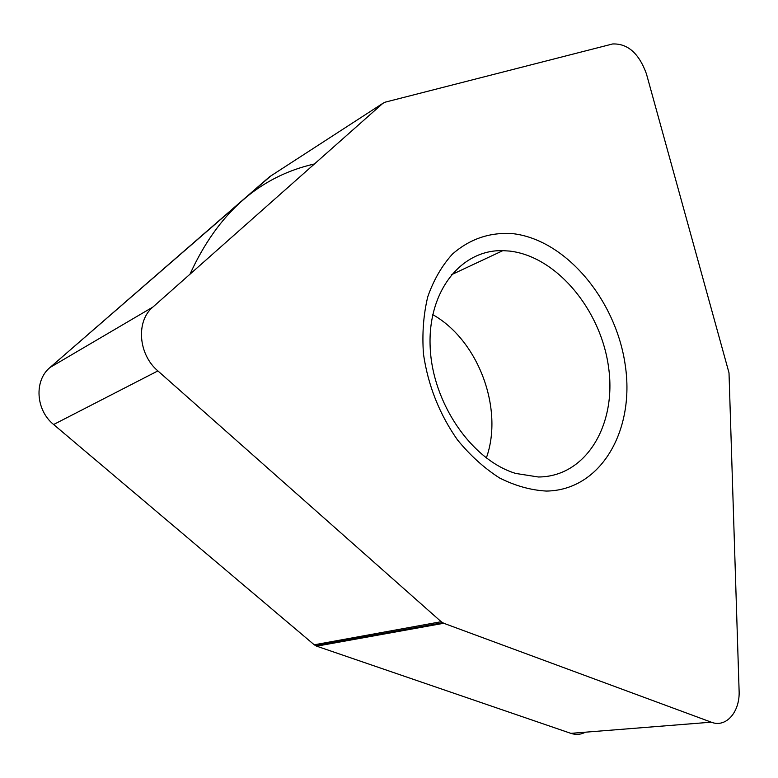 <?xml version="1.0" encoding="UTF-8"?>
<svg xmlns="http://www.w3.org/2000/svg" width="778" height="778" viewBox="0 0 778 778"><rect width="100%" height="100%" fill="white"/><g stroke="black" fill="none" stroke-linecap="round" stroke-linejoin="round"><path stroke-width="1.17" d="M50.025 367.488C33.979 380.491 35.71 410.162 53.633 424.516L314.244 644.797L53.633 424.516C35.71 410.162 33.979 380.491 50.025 367.488L152.916 307.038L382.883 103.328L269.548 176.771L50.025 367.488L270.763 175.984M314.244 644.797L316.646 646.168L570.858 733.353L316.646 646.168L314.244 644.797L441.194 621.71L157.885 370.911C138.231 354.398 135.81 321.11 152.916 307.038M585.377 732.195C580.777 734.646 575.934 735.025 570.858 733.353L711.267 722.179C726.137 728.189 740.189 711.763 739.1 690.67L729.005 372.847L646.401 73.754C638.933 53.303 627.671 43.373 612.617 43.967L384.984 102.219L382.883 103.328M711.267 722.179L443.761 623.275L441.194 621.71M513.276 233.701C490.344 231.922 470.068 238.71 452.456 254.066C441.894 265.716 433.677 279.934 427.774 296.729C423.446 314.672 422.007 333.791 423.475 354.097C428.065 385.489 439.405 414.091 457.483 439.901C470.252 455.509 484.295 468.21 499.612 478.003C515.269 485.851 530.849 490.208 546.351 491.064C600.82 490.432 634.994 430.526 625.308 365.582C616.322 300.6 566.481 240.159 513.276 233.701M509.512 251.07L502.841 250.652C461.335 249.446 427.599 290.982 430.166 347.046C432.325 403.014 471.682 460.197 515.736 473.442L538.357 476.992C586.252 476.846 616.944 424.438 608.532 367.022C600.733 309.586 556.406 256.293 509.512 251.07M432.724 314.623C478.246 340.132 503.959 408.79 486.328 458.009M322.724 645.079L321.781 644.573M189.997 274.187C217.811 213.221 259.288 176.48 314.438 163.964M316.646 646.168L443.761 623.275M53.633 424.516L157.885 370.911M315.557 645.691L442.594 622.731M451.201 274.848L502.841 250.652"/></g></svg>
